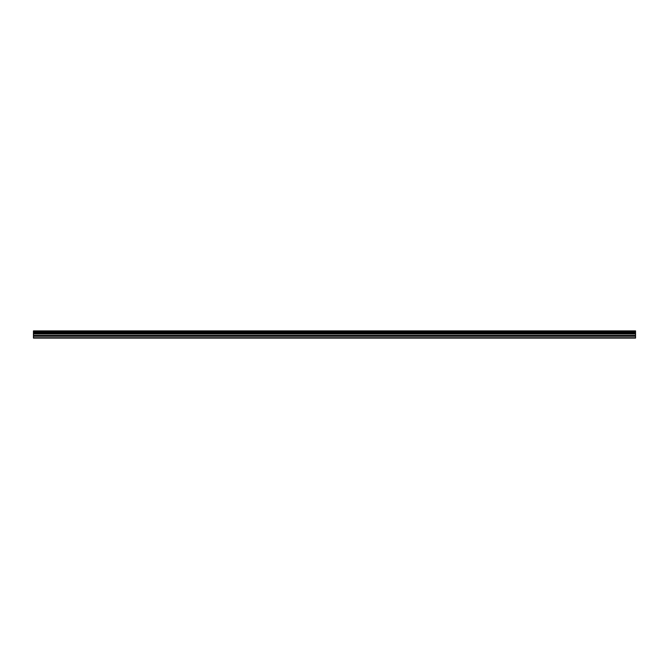 <?xml version="1.0" encoding="UTF-8"?>
<svg xmlns="http://www.w3.org/2000/svg" width="669" height="669" viewBox="0 0 669 669"><rect width="100%" height="100%" fill="white"/><g stroke="black" fill="none" stroke-linecap="round" stroke-linejoin="round"><path stroke-width="1" d="M33.45 336.256L33.45 330.904L635.55 330.904L635.55 338.096L33.45 338.096L33.45 336.256L635.55 336.256M635.55 337.77L33.45 337.77M33.45 335.403L635.55 335.403M33.45 333.965L635.55 333.965M635.55 331.08L33.45 331.08M33.45 333.338L635.55 333.338M635.55 331.774L33.45 331.774M33.45 332.644L635.55 332.644M635.55 331.958L33.45 331.958M33.45 332.46L635.55 332.46"/></g></svg>
